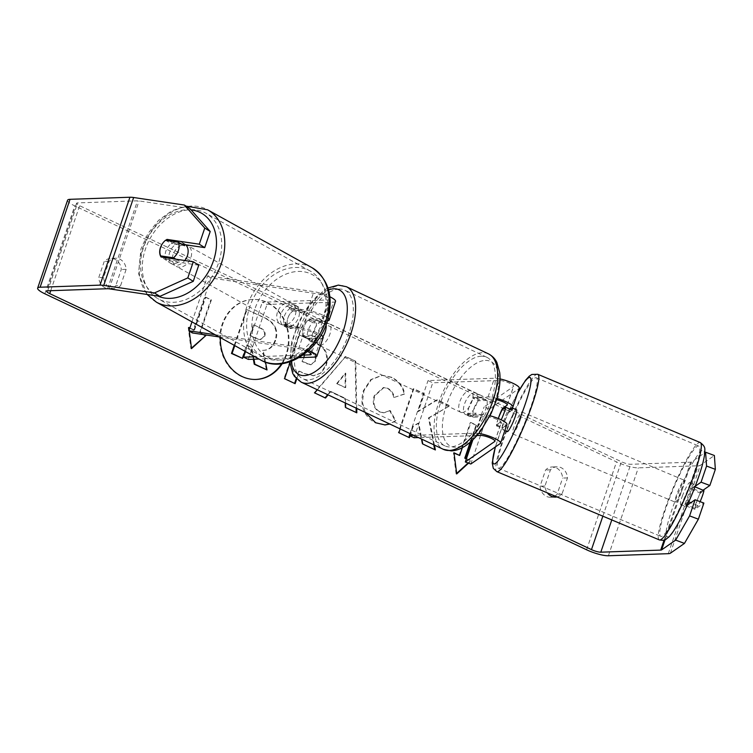 <?xml version="1.0" encoding="UTF-8"?>
<svg xmlns="http://www.w3.org/2000/svg" width="753" height="753" viewBox="0 0 753 753"><rect width="100%" height="100%" fill="white"/><g stroke="black" fill="none" stroke-linecap="round" stroke-linejoin="round"><path stroke-width="0.56" stroke-dasharray="3.77 2.82" d="M503.616 408.785L508.03 410.451A11.869 1.76 -69.4 0 0 504.039 419.929A11.869 1.76 -69.4 0 0 502.044 428.024L506.628 424.833A14.241 2.965 -161.2 0 0 506.929 424.457M509.96 409.105L508.03 410.451M470.813 464.017L489.516 409.086L518.977 388.576A14.241 2.965 -161.2 0 0 519.278 388.2M500.02 378.919A14.241 2.965 -161.2 0 0 494.429 378.241L428.033 380.557L432.768 382.788L499.164 380.481A8.302 1.722 -161.2 0 1 508.284 382.693A8.302 1.722 -161.2 0 1 513.659 386.289A8.302 1.722 -161.2 0 1 513.48 386.505L484.028 407.015L489.516 409.086M490.043 415.75A14.241 2.965 -161.2 0 0 482.089 414.498L468.686 414.969A11.869 5.572 115.3 0 1 474.672 397.386L488.076 396.916A14.241 2.965 18.8 0 1 496.876 398.403M478.739 433.389A14.241 2.965 -161.2 0 0 475.727 433.182L413.726 435.338M498.552 417.859A11.869 1.76 -69.4 0 0 496.547 425.963L501.14 422.762A8.302 1.722 -161.2 0 0 501.319 422.546A8.302 1.722 -161.2 0 0 495.935 418.95A8.302 1.722 -161.2 0 0 486.824 416.738L473.421 417.209A11.869 5.572 115.3 0 1 479.407 399.627L492.81 399.156A8.302 1.722 18.8 0 1 496.509 399.655M414.065 437.728L432.768 382.788M476.922 435.545L418.461 437.578M409.98 433.568L428.033 380.557M472.865 439.808L484.028 407.015M473.421 417.209L468.686 414.969M479.407 399.627L474.672 397.386M496.547 425.963L502.044 428.024M682.698 495.22A11.869 1.657 -67.2 0 0 680.59 504.425A11.869 1.657 -67.2 0 0 687.668 491.756A11.869 1.657 -67.2 0 0 689.776 482.551A11.869 1.657 -67.2 0 0 682.698 495.22M689.776 482.551L694.115 484.367A11.869 1.657 -67.2 0 1 694.2 486.494L695 486.833M694.115 484.367A11.869 1.657 -67.2 0 0 690.652 488.97L700.403 493.064A11.869 1.657 -67.2 0 0 696.779 501.131A11.869 1.657 -67.2 0 0 694.586 508.209L698.135 505.743A11.869 1.657 -67.2 0 0 700.102 501.639M703.951 490.589L700.403 493.064M680.59 504.425L684.919 506.242A11.869 1.657 -67.2 0 1 684.835 504.115L694.586 508.209M684.919 506.242A11.869 1.657 -67.2 0 0 688.383 501.649L688.797 501.818M698.135 505.743L690.868 502.693M516.464 409.745A11.869 1.657 -67.2 0 0 509.386 422.414A11.869 1.657 -67.2 0 0 507.268 431.62M502.166 409.792L508.67 412.522A11.869 1.657 -67.2 0 1 510.543 409.35M498.298 418.527A11.869 1.657 -67.2 0 0 496.349 424.946L502.844 427.676A11.869 1.657 -67.2 0 0 502.938 429.803A11.869 1.657 -67.2 0 0 506.402 425.2L499.898 422.471A11.869 1.657 -67.2 0 0 501.206 419.826M499.898 422.471L496.349 424.946M684.835 504.115L688.383 501.649M694.2 486.494L690.652 488.97M512.219 410.056L508.67 412.522M502.844 427.676L506.402 425.2M519.768 421.228A11.869 1.657 -67.2 0 0 521.876 412.013A11.869 1.657 -67.2 0 0 514.798 424.692A11.869 1.657 -67.2 0 0 512.689 433.897A11.869 1.657 -67.2 0 0 519.768 421.228M682.256 489.478A11.869 1.657 -67.2 0 0 684.364 480.273A11.869 1.657 -67.2 0 0 677.286 492.942A11.869 1.657 -67.2 0 0 675.177 502.147A11.869 1.657 -67.2 0 0 682.256 489.478M690.03 484.066A49.011 6.852 -67.2 0 0 698.746 446.03A49.011 6.852 -67.2 0 0 669.502 498.354A49.011 6.852 -67.2 0 0 660.786 536.39A49.011 6.852 -67.2 0 0 690.03 484.066M507.023 430.104A49.011 6.852 -67.2 0 0 498.307 468.14A49.011 6.852 -67.2 0 0 527.542 415.816A49.011 6.852 -67.2 0 0 536.258 377.771A49.011 6.852 -67.2 0 0 507.023 430.104M281.556 363.784A40.022 34.337 88 0 0 266.675 302.405A40.022 34.337 88 0 0 252.669 299.468A40.022 34.337 88 0 0 220.196 332.365A40.022 34.337 88 0 0 241.44 376.528A40.022 34.337 88 0 0 255.455 379.465A40.022 34.337 88 0 0 255.756 379.456M282.206 363.69A40.022 34.337 88 0 0 267.287 302.386A40.022 34.337 88 0 0 253.272 299.449A40.022 34.337 88 0 0 220.347 337.608M189.812 208.468L139.098 200.938A7.116 1.478 -161.2 0 0 137.507 200.816L77.615 202.905A7.116 1.478 -161.2 0 0 76.561 203.291A7.116 1.478 -161.2 0 0 79.649 205.71L621.394 461.73A7.116 1.478 -161.2 0 0 630.732 464.281L690.623 462.201A7.116 1.478 -161.2 0 0 691.527 461.994L704.761 452.779M434.434 445.127L429.078 417.887L449.852 405.763L437.408 399.881L418.291 411.543L424.363 393.715L413.858 388.755L400.182 428.937M410.027 435.818L413.265 426.302L418.8 423.158L421.849 439.178M345.571 403.137L345.533 398.431L330.849 391.494L328.101 394.873M317.342 389.79L345.693 356.498L355.755 361.242L356.715 408.399M120.649 285.5A11.869 10.184 -92 0 1 114.174 288.54A11.869 10.184 -92 0 1 103.603 277.443L109.11 261.272A11.869 10.184 -92 0 1 115.585 258.232A11.869 10.184 -92 0 1 119.746 259.098A11.869 10.184 -92 0 1 126.156 269.329L120.649 285.5L115.774 285.669A11.869 10.184 -92 0 1 109.298 288.71A11.869 10.184 -92 0 1 98.728 277.612L104.234 261.442A11.869 10.184 -92 0 1 110.719 258.401A11.869 10.184 -92 0 1 114.87 259.267A11.869 10.184 -92 0 1 121.28 269.499L115.774 285.669M557.032 496.924A11.869 10.184 88 0 0 562.002 494.072L567.508 477.901A11.869 10.184 88 0 0 561.098 467.669A11.869 10.184 88 0 0 556.947 466.804A11.869 10.184 88 0 0 550.462 469.844L544.956 486.014A11.869 10.184 88 0 0 547.375 492.876M466.446 458.652L471.067 460.836L468.526 463.161M462.361 447.659L470.926 422.508L476.602 425.191L471.058 441.474M194.509 330.153L205.729 297.19L205.117 297.209L193.898 330.172L194.509 330.153L189.888 327.96M205.729 297.19L211.414 299.873L200.194 332.835L204.129 334.699M189.163 330.087L189.285 331.028M289.914 363.153L299.581 334.746L315.818 342.417C325.757 347.444 329.259 355.077 326.303 365.309L321.258 373.064L313.85 375.728L304.589 373.554L299.393 371.107L296.701 379.013M365.252 412.437L362.419 402.14L363.915 390.807L371.389 379.578L382.533 375.286L391.711 377.262C399.137 381.187 403.457 386.778 404.662 394.026L394.346 397.386C393.433 393.141 391.259 390.12 387.823 388.332L384.011 387.513L374.787 395.796C372.688 403.175 374.373 408.512 379.823 411.816L384.105 412.776L390.195 410.517L395.871 420.776L389.828 424.043M567.508 477.901L562.632 478.07A11.869 10.184 88 0 0 556.222 467.839A11.869 10.184 88 0 0 552.071 466.973A11.869 10.184 88 0 0 545.586 470.013L540.08 486.184A11.869 10.184 88 0 0 550.65 497.281A11.869 10.184 88 0 0 553.079 496.848M126.156 269.329L121.28 269.499M67.572 200.232A16.613 3.454 -161.2 0 0 74.773 205.88L616.519 461.9A16.613 3.454 -161.2 0 0 638.309 467.867L698.2 465.778A16.613 3.454 -161.2 0 0 700.318 465.298L714.371 455.509M554.895 496.029A11.869 10.184 88 0 0 557.135 494.241L562.632 478.07M700.262 492.999A11.869 1.76 -69.4 0 0 694.925 509.292L703.876 503.06M703.057 490.212L700.911 491.709L692.129 488.405L695.217 486.25M687.282 505.188L686.143 505.988A11.869 1.76 110.6 0 1 692.129 488.405M198.745 265.197L166.479 260.406A11.869 8.716 122.1 0 1 165.886 251.088A11.869 8.716 122.1 0 1 172.465 242.824L182.028 244.245M166.479 260.406L161.029 256.98M165.66 240.311A11.869 8.716 -57.9 0 0 162.29 243.925M172.465 242.824L169.331 240.856M103.603 277.443L98.728 277.612M109.11 261.272L104.234 261.442M686.143 505.988L694.925 509.292M544.956 486.014L540.08 486.184M562.002 494.072L557.135 494.241M550.462 469.844L545.586 470.013M234.249 345.316L246.466 309.417L264.416 317.907C270.139 320.703 273.716 324.251 275.156 328.524C276.539 332.092 276.492 336.036 275.024 340.375L274.986 340.497C272.454 347.095 268.322 350.371 262.571 350.333L266.402 369.968M275.156 328.524L275.767 328.506C277.151 332.073 277.104 336.017 275.636 340.356L275.598 340.478C273.066 347.077 268.925 350.352 263.183 350.314L262.571 350.333L263.183 350.314L265.489 362.146M253.337 359.228L251.144 347.274L246.532 345.1L241.995 358.437M246.466 309.417L265.028 317.888C270.751 320.684 274.327 324.223 275.767 328.506M234.757 345.599L247.078 309.398M246.532 345.1L247.144 345.081L245.026 351.293M251.144 347.274L247.144 345.081M253.949 359.209L251.756 347.255M456.647 473.458L456.102 473.957L456.713 473.938M456.102 473.957L453.41 452.807L454.021 452.788M453.41 452.807L454.059 453.108M459.095 455.49L470.314 422.527L470.926 422.508M470.211 442.218L476 425.21L476.602 425.191M476 425.21L470.314 422.527M466.352 458.925L471.067 460.836M470.456 460.864L468.112 463.001M205.117 297.209L211.414 299.873M203.178 334.558L200.194 332.835M199.583 332.854L210.802 299.892M188.871 327.79L188.222 327.48L190.914 348.639L191.516 348.62M190.914 348.639L191.46 348.14M188.222 327.48L188.824 327.461M193.898 330.172L189.794 328.233M356.188 412.522L345.006 407.542L344.921 398.45L330.849 391.494M330.238 391.513L327.668 394.676M324.92 398.055L314.688 392.906M314.086 392.934L345.693 356.498M345.09 356.517L355.755 361.242M355.143 361.271L356.103 408.107M356.197 412.832L356.809 412.813M345.006 407.542L345.618 407.524M344.921 398.45L345.533 398.431M336.676 383.616L345.119 387.607L345.147 373.206L336.676 383.616L345.731 387.588L345.759 373.187L337.278 383.597M345.119 387.607L345.731 387.588M345.147 373.206L345.759 373.187M294.602 383.418L284.003 378.721L298.969 334.765L315.206 342.446C325.145 347.472 328.647 355.096 325.701 365.327L320.656 373.083L313.239 375.747L303.977 373.582L299.393 371.107M298.781 371.125L296.249 378.561M294.508 383.682L295.12 383.663M284.003 378.721L284.615 378.693M298.969 334.765L299.581 334.746M315.008 360.932C316.175 357.063 314.81 354.183 310.914 352.291L305.982 349.966L302.028 361.581L310.443 364.744L315.611 360.913C316.787 357.044 315.422 354.164 311.516 352.272L306.593 349.947L302.64 361.562L311.045 364.716L315.611 360.913M305.982 349.966L306.593 349.947M302.028 361.581L302.64 361.562M433.756 444.807L428.466 417.906L429.078 417.887M428.466 417.906L449.852 405.763M409.51 435.573L412.663 426.32L418.188 423.177L422.16 444.006L435.375 449.946M422.16 444.006L422.772 443.988M418.188 423.177L418.8 423.158M412.663 426.32L413.265 426.302M449.24 405.782L436.796 399.899L417.68 411.571L423.751 393.734L413.256 388.774L398.29 432.73L409.397 437.662M398.29 432.73L398.902 432.702M413.256 388.774L413.858 388.755M423.751 393.734L424.363 393.715M417.68 411.571L418.291 411.543M436.796 399.899L437.408 399.881M384.774 424.946L375.107 422.791C363.53 416.145 359.595 405.49 363.313 390.826L370.777 379.597L381.922 375.305L391.099 377.291C398.535 381.206 402.846 386.797 404.06 394.054L404.662 394.026M404.06 394.054L394.346 397.386M393.744 397.415C392.831 393.17 390.656 390.148 387.211 388.35L383.399 387.531L374.175 395.824C372.086 403.203 373.761 408.54 379.22 411.835L383.493 412.804L390.195 410.517M389.583 410.536L395.269 420.805L395.871 420.776M395.269 420.805L389.593 423.939M264.764 336.233L264.802 336.111C265.847 332.572 264.548 329.936 260.886 328.195L253.996 324.938L250.401 335.509L257.347 338.794L260.679 339.594L264.199 336.13C265.244 332.6 263.936 329.955 260.284 328.214L253.996 324.938M253.394 324.967L249.789 335.537L256.735 338.812L260.067 339.612L264.152 336.262M249.789 335.537L250.401 335.509M288.38 327.583L304.937 330.049A8.302 1.722 18.8 0 1 313.464 332.657A8.302 1.722 18.8 0 1 317.578 335.716A8.302 1.722 18.8 0 1 316.345 336.177L302.941 336.638A11.869 5.572 115.3 0 1 308.928 319.065L322.331 318.594A8.302 1.722 -161.2 0 0 323.564 318.142A8.302 1.722 -161.2 0 0 319.441 315.074A8.302 1.722 -161.2 0 0 310.923 312.467L294.367 310.01A11.869 8.716 -57.9 0 0 287.787 318.265A11.869 8.716 -57.9 0 0 288.38 327.583L284.973 325.447L301.529 327.903A14.241 2.965 18.8 0 1 321.089 335.047M328.139 318.274A14.241 2.965 -161.2 0 0 307.516 310.33L290.959 307.864A11.869 8.716 -57.9 0 0 284.38 316.128A11.869 8.716 -57.9 0 0 284.973 325.447M191.959 321.87L207.621 275.862L313.879 291.646A14.241 2.965 18.8 0 1 329.889 296.776M215.066 334.69L295.176 346.587A14.241 2.965 18.8 0 1 308.589 350.54M323.188 337.626A14.241 2.965 18.8 0 1 321.079 338.417L307.676 338.878A11.869 5.572 115.3 0 1 313.662 321.296L327.066 320.834A14.241 2.965 -161.2 0 0 327.404 320.816M335.537 301.369A14.241 2.965 18.8 0 1 333.419 302.151L267.023 304.466L262.289 302.226L328.685 299.92A8.302 1.722 18.8 0 0 329.918 299.459A8.302 1.722 18.8 0 0 325.804 296.4A8.302 1.722 18.8 0 0 317.286 293.792L211.028 278.008L207.621 275.862M219.095 336.92L298.583 348.724A8.302 1.722 18.8 0 1 307.497 351.51M302.932 355.096L254.909 356.771M245.497 351.557L262.289 302.226M248.321 359.407L267.023 304.466M299.016 357.637L258.985 359.03M192.326 332.939L211.028 278.008M302.941 336.638L307.676 338.878M308.928 319.065L313.662 321.296M294.367 310.01L290.959 307.864M466.86 414.799A11.869 5.572 -64.7 0 0 476.197 404.907A11.869 5.572 -64.7 0 0 475.67 393.085A11.869 5.572 -64.7 0 0 474.334 392.821A11.869 5.572 -64.7 0 0 464.987 402.723A11.869 5.572 -64.7 0 0 465.523 414.536A11.869 5.572 -64.7 0 0 466.86 414.799M481.798 415.825A11.869 5.572 -64.7 0 0 487.04 400.445L481.355 397.763A11.869 5.572 -64.7 0 0 479.454 394.873A11.869 5.572 -64.7 0 0 478.127 394.619A11.869 5.572 -64.7 0 0 472.649 398.064L478.334 400.747A11.869 5.572 -64.7 0 0 473.1 416.127L481.798 415.825L476.112 413.143A11.869 5.572 -64.7 0 1 470.644 416.588A11.869 5.572 -64.7 0 1 469.317 416.334L465.523 414.536M487.04 400.445L478.334 400.747M469.317 416.334A11.869 5.572 -64.7 0 1 467.415 413.444L473.1 416.127M326.077 324.637A11.869 5.572 -64.7 0 0 324.129 321.475A11.869 5.572 -64.7 0 0 322.802 321.211A11.869 5.572 -64.7 0 0 313.455 331.104A11.869 5.572 -64.7 0 0 313.992 342.926A11.869 5.572 -64.7 0 0 315.319 343.189A11.869 5.572 -64.7 0 0 322.962 336.723M316.552 319.884L322.237 322.566A11.869 5.572 -64.7 0 0 320.336 319.677A11.869 5.572 -64.7 0 0 319.008 319.423A11.869 5.572 -64.7 0 0 313.54 322.868L307.855 320.185A11.869 5.572 -64.7 0 0 302.621 335.565L311.318 335.264A11.869 5.572 -64.7 0 0 316.552 319.884L307.855 320.185M311.318 335.264L317.004 337.946A11.869 5.572 -64.7 0 1 311.526 341.401A11.869 5.572 -64.7 0 1 310.198 341.137A11.869 5.572 -64.7 0 1 308.306 338.257L302.621 335.565M308.306 338.257L317.004 337.946M322.237 322.566L313.54 322.868M481.355 397.763L472.649 398.064M467.415 413.444L476.112 413.143M462.116 412.559A11.869 5.572 -64.7 0 0 471.463 402.667A11.869 5.572 -64.7 0 0 470.936 390.845A11.869 5.572 -64.7 0 0 469.599 390.591A11.869 5.572 -64.7 0 0 460.252 400.483A11.869 5.572 -64.7 0 0 460.789 412.305A11.869 5.572 -64.7 0 0 462.116 412.559M320.053 345.429A11.869 5.572 -64.7 0 0 329.4 335.527A11.869 5.572 -64.7 0 0 328.863 323.705A11.869 5.572 -64.7 0 0 327.536 323.451A11.869 5.572 -64.7 0 0 318.19 333.344A11.869 5.572 -64.7 0 0 318.726 345.166A11.869 5.572 -64.7 0 0 320.053 345.429M339.245 289.058A49.011 23.023 -64.7 0 0 300.645 329.927A49.011 23.023 -64.7 0 0 302.857 378.75A49.011 23.023 -64.7 0 0 308.344 379.813A49.011 23.023 -64.7 0 0 346.945 338.954A49.011 23.023 -64.7 0 0 344.733 290.131A49.011 23.023 -64.7 0 0 339.245 289.058M481.308 356.197A49.011 23.023 -64.7 0 0 442.708 397.066A49.011 23.023 -64.7 0 0 444.919 445.88A49.011 23.023 -64.7 0 0 450.416 446.953A49.011 23.023 -64.7 0 0 489.008 406.083A49.011 23.023 -64.7 0 0 486.796 357.27A49.011 23.023 -64.7 0 0 481.308 356.197M185.765 244.8A11.869 8.81 -61 0 0 184.278 243.68A11.869 8.81 -61 0 0 169.566 252.726A11.869 8.81 -61 0 0 172.776 264.435A11.869 8.81 -61 0 0 184.777 260.51M176.004 259.211L179.713 261.263A11.869 8.81 -61 0 1 169.99 262.891A11.869 8.81 -61 0 1 166.912 259.361L163.203 257.31M165.519 240.292L171.778 243.765A11.869 8.81 -61 0 1 181.501 242.137A11.869 8.81 -61 0 1 183.996 244.537M280.841 314.406A11.869 8.81 -61 0 0 284.05 326.115A11.869 8.81 -61 0 0 298.762 317.069A11.869 8.81 -61 0 0 295.553 305.36A11.869 8.81 -61 0 0 280.841 314.406M300.72 328.346A11.869 8.81 -61 0 0 305.718 320.929A11.869 8.81 -61 0 0 305.586 312.749L301.416 310.434A11.869 8.81 -61 0 0 298.339 306.904A11.869 8.81 -61 0 0 288.615 308.532L292.785 310.848A11.869 8.81 -61 0 0 287.787 318.265A11.869 8.81 -61 0 0 287.919 326.444L283.749 324.129A11.869 8.81 -61 0 0 286.827 327.659A11.869 8.81 -61 0 0 296.55 326.03L300.72 328.346L287.919 326.444M292.785 310.848L305.586 312.749M166.912 259.361L179.713 261.263M184.579 245.666L171.778 243.765M301.416 310.434L288.615 308.532M283.749 324.129L296.55 326.03M277.358 312.486A11.869 8.81 -61 0 0 280.568 324.195A11.869 8.81 -61 0 0 295.289 315.149A11.869 8.81 -61 0 0 292.079 303.44A11.869 8.81 -61 0 0 277.358 312.486M173.039 254.655A11.869 8.81 -61 0 0 176.249 266.364A11.869 8.81 -61 0 0 190.97 257.319A11.869 8.81 -61 0 0 187.761 245.61A11.869 8.81 -61 0 0 173.039 254.655M219.029 261.479A49.011 36.379 -61 0 0 205.767 213.127A49.011 36.379 -61 0 0 144.99 250.485A49.011 36.379 -61 0 0 158.243 298.847A49.011 36.379 -61 0 0 219.029 261.479M323.338 319.31A49.011 36.379 -61 0 0 310.085 270.948A49.011 36.379 -61 0 0 249.299 308.316A49.011 36.379 -61 0 0 262.562 356.677A49.011 36.379 -61 0 0 323.338 319.31M500.274 443.508L506.628 424.833M512.614 407.251L518.977 388.576M488.076 396.916L494.429 378.241M492.81 399.156L499.164 380.481M507.296 404.69L513.48 386.505M480.461 435.413L486.824 416.738M475.727 433.182L482.089 414.498M494.947 440.947L501.14 422.762M659.317 539.892A52.804 7.389 112.8 0 1 668.711 498.91A52.804 7.389 112.8 0 1 700.215 442.529M695 486.654A46.874 6.561 -67.2 0 0 701.608 450.746A46.874 6.561 -67.2 0 0 675.366 500.321A46.874 6.561 -67.2 0 0 668.758 536.23A46.874 6.561 -67.2 0 0 695 486.654M537.736 374.279A52.804 7.389 -67.2 0 0 506.223 430.66A52.804 7.389 -67.2 0 0 496.829 471.642M495.465 446.858A46.874 6.561 112.8 0 1 502.053 427.516A46.874 6.561 112.8 0 1 517.424 393.631M50.715 290.696L79.649 205.71M602.852 516.172L621.394 461.73M44.851 293.783L74.773 205.88M586.596 549.794L616.519 461.9M670.396 553.201L700.318 465.298M665.05 539.779L691.527 461.994M664.09 540.127L690.623 462.201M611.784 519.928L630.732 464.281M47.693 290.799L77.615 202.905M107.585 288.719L137.507 200.816M109.176 288.832L139.098 200.938M608.386 555.761L638.309 467.867M668.278 553.681L698.2 465.778M275.024 340.375L275.636 340.356M274.986 340.497L275.598 340.478M264.416 317.907L265.028 317.888M325.654 365.459L326.265 365.431M303.977 373.582L304.589 373.554M315.206 342.446L315.818 342.417M325.701 365.327L326.303 365.309M310.914 352.291L311.516 352.272M307.008 363.934L307.619 363.915M314.961 361.054L315.573 361.035M375.107 422.791L375.719 422.772M363.313 390.826L363.915 390.807M363.351 390.703L363.963 390.685M391.099 377.291L391.711 377.262M387.211 388.35L387.823 388.332M374.222 395.692L374.825 395.673M374.175 395.824L374.787 395.796M379.22 411.835L379.823 411.816M264.199 336.13L264.802 336.111M256.735 338.812L257.347 338.794M260.284 328.214L260.886 328.195M307.516 310.33L313.879 291.646M295.176 346.587L301.529 327.903M327.066 320.834L333.419 302.151M310.923 312.467L317.286 293.792M322.331 318.594L328.685 299.92M310.518 353.279L316.345 336.177M314.716 357.091L321.079 338.417M298.583 348.724L304.937 330.049M301.238 382.176A52.804 24.802 115.3 0 1 298.856 329.579A52.804 24.802 115.3 0 1 340.441 285.547A52.804 24.802 115.3 0 1 346.352 286.695M488.424 353.835A52.804 24.802 -64.7 0 0 482.504 352.677A52.804 24.802 -64.7 0 0 440.919 396.709A52.804 24.802 -64.7 0 0 443.301 449.315M485.374 360.414A46.874 22.016 115.3 0 1 494.655 402.977A46.874 22.016 115.3 0 1 455.819 447.216A46.874 22.016 115.3 0 1 446.538 404.653A46.874 22.016 115.3 0 1 485.374 360.414M328.572 289.896A46.874 22.016 -64.7 0 0 291.213 361.374M156.408 302.169A52.804 39.194 119 0 1 142.119 250.062A52.804 39.194 119 0 1 207.612 209.805M191.074 209.889A46.874 34.789 -61 0 0 143.126 248.801A46.874 34.789 -61 0 0 157.829 296.061M311.921 267.635A52.804 39.194 -61 0 0 246.438 307.892A52.804 39.194 -61 0 0 260.717 360M325.202 321.004A46.874 34.789 119 0 1 276.069 359.755A46.874 34.789 119 0 1 254.392 310.481A46.874 34.789 119 0 1 303.534 271.729A46.874 34.789 119 0 1 325.202 321.004M507.296 404.963L513.659 386.289M494.956 441.23L501.319 422.546M517.593 393.132L512.407 403.344L501.931 427.666L495.342 446.943M502.938 429.803L504.839 430.603M521.876 412.013L684.364 480.273M512.689 433.897L675.177 502.147M498.307 468.14L660.786 536.39M536.258 377.771L698.746 446.03M252.669 299.468L253.272 299.449M76.561 203.291L46.639 291.195M109.298 288.71L114.174 288.54M115.585 258.232L110.719 258.401M550.65 497.281L555.526 497.112M556.947 466.804L552.071 466.973M255.455 379.465L256.058 379.446M313.85 375.728L313.239 375.747M311.045 364.716L310.443 364.744M382.533 375.286L381.922 375.305M384.011 387.513L383.399 387.531M384.105 412.776L383.493 412.804M385.075 424.937L384.463 424.956M260.067 339.612L260.679 339.594M323.564 318.142L329.918 299.459M317.578 335.716L311.215 354.399M479.454 394.873L475.67 393.085M324.129 321.475L320.336 319.677M313.992 342.926L310.198 341.137M328.007 287.985L324.967 289.707L313.822 299.252L305.332 310.283L298.555 322.435L291.74 341.486L289.783 361.882M470.936 390.845L328.863 323.705M460.789 412.305L318.726 345.166M444.919 445.88L302.857 378.75M486.796 357.27L344.733 290.131M147.164 294.479L138.533 273.781L140.933 248.961L148.021 233.449L158.638 220.281L171.74 210.821L186.057 206.115M172.776 264.435L169.99 262.891M184.278 243.68L181.501 242.137M284.05 326.115L286.827 327.659M298.339 306.904L295.553 305.36M280.568 324.195L176.249 266.364M292.079 303.44L187.761 245.61M310.085 270.948L205.767 213.127M262.562 356.677L158.243 298.847"/><path stroke-width="1.13" d="M496.509 399.655A8.302 1.722 18.8 0 1 507.296 404.963A8.302 1.722 18.8 0 1 507.127 405.18L502.533 408.38A11.869 1.76 -69.4 0 0 498.552 417.859A11.869 1.657 -67.2 0 0 498.298 418.527M502.533 408.38L503.616 408.785M496.876 398.403A14.241 2.965 18.8 0 1 512.915 406.884A14.241 2.965 18.8 0 1 512.614 407.251L509.96 409.105M476.922 435.545L480.461 435.413A8.302 1.722 -161.2 0 1 489.582 437.625A8.302 1.722 -161.2 0 1 494.956 441.23A8.302 1.722 -161.2 0 1 494.777 441.446L465.326 461.956L470.813 464.017L500.274 443.508A14.241 2.965 -161.2 0 0 500.576 443.141A14.241 2.965 -161.2 0 0 493.422 437.841A14.241 2.965 -161.2 0 0 478.739 433.389M512.915 406.884L519.278 388.2A14.241 2.965 -161.2 0 0 500.02 378.919M418.461 437.578L414.065 437.728L409.331 435.488L409.98 433.568M413.726 435.338L409.331 435.488M500.576 443.141L506.929 424.457A14.241 2.965 -161.2 0 0 490.043 415.75M465.326 461.956L472.865 439.808M700.102 501.639A11.869 1.657 -67.2 0 0 701.749 497.667A11.869 1.657 -67.2 0 0 703.951 490.589L695 486.833M687.301 505.15L695.085 499.757L703.876 503.06L698.379 519.194L684.449 543.412L675.667 540.108L689.597 515.88L695.085 499.757M690.868 502.693L688.797 501.818M504.839 430.603L507.268 431.62A11.869 1.657 -67.2 0 0 514.355 418.95A11.869 1.657 -67.2 0 0 516.464 409.745L512.125 407.919A11.869 1.657 -67.2 0 0 510.543 409.35M501.206 419.826A11.869 1.657 -67.2 0 0 503.522 414.404A11.869 1.657 -67.2 0 0 505.715 407.326L512.219 410.056A11.869 1.657 -67.2 0 0 512.125 407.919M505.715 407.326L502.166 409.792A11.869 1.657 -67.2 0 0 498.552 417.859M220.347 337.608A40.022 34.337 88 0 0 242.052 376.5A40.022 34.337 88 0 0 256.058 379.446A40.022 34.337 88 0 0 282.206 363.69M159.89 296.362L154.431 292.945L187.808 277.904L193.257 281.33L159.89 296.362L109.176 288.832A7.116 1.478 -161.2 0 0 107.585 288.719L47.693 290.799A7.116 1.478 -161.2 0 0 46.639 291.195A7.116 1.478 -161.2 0 0 49.717 293.614L591.472 549.624A7.116 1.478 -161.2 0 0 600.809 552.184L660.701 550.095A7.116 1.478 -161.2 0 0 661.605 549.897L675.667 540.108M421.849 439.178L422.772 443.988L435.375 449.946L434.434 445.127M400.182 428.937L398.902 432.702L409.397 437.662L410.027 435.818M328.101 394.873L325.531 398.026L314.688 392.906L317.342 389.79M356.715 408.399L356.809 412.813L345.618 407.524L345.571 403.137M547.375 492.876A11.869 10.184 88 0 0 555.526 497.112A11.869 10.184 88 0 0 557.032 496.924M468.526 463.161L456.713 473.938L454.021 452.788L459.697 455.471L462.361 447.659M470.211 442.218L464.77 458.172L465.382 458.153L471.058 441.474M465.382 458.153L466.446 458.652M189.888 327.96L188.824 327.461L189.163 330.087M189.285 331.028L191.516 348.62L205.87 335.518L204.129 334.699M296.701 379.013L295.12 383.663L284.615 378.693L289.914 363.153M389.828 424.043L385.075 424.937L375.719 422.772L365.252 412.437M154.431 292.945L103.726 285.415A16.613 3.454 -161.2 0 0 100.008 285.133L40.116 287.222A16.613 3.454 -161.2 0 0 37.65 288.135A16.613 3.454 -161.2 0 0 44.851 293.783L586.596 549.794A16.613 3.454 -161.2 0 0 608.386 555.761L668.278 553.681A16.613 3.454 -161.2 0 0 670.396 553.201L684.449 543.412M553.079 496.848A11.869 10.184 88 0 0 554.895 496.029M184.353 205.042L189.812 208.468L210.219 231.491L204.769 228.065L184.353 205.042L133.648 197.512A16.613 3.454 -161.2 0 0 129.93 197.239L70.038 199.319A16.613 3.454 -161.2 0 0 67.572 200.232L37.65 288.135M704.761 452.779L705.589 452.205L714.371 455.509L715.35 469.354L706.559 466.051L705.589 452.205M695.217 486.25L701.071 482.174L709.863 485.478L715.35 469.354M700.911 491.709A11.869 1.76 -69.4 0 0 700.262 492.999M709.863 485.478L703.057 490.212M701.071 482.174L706.559 466.051M689.597 515.88L698.379 519.194M182.028 244.245L204.731 247.624L210.219 231.491M193.257 281.33L198.745 265.197L193.295 261.78L187.808 277.904M162.29 243.925A11.869 8.716 -57.9 0 0 160.436 247.662A11.869 8.716 -57.9 0 0 161.029 256.98L193.295 261.78M204.731 247.624L199.281 244.198L204.769 228.065M199.281 244.198L167.006 239.407A11.869 8.716 -57.9 0 0 165.66 240.311M169.331 240.856L167.006 239.407M255.756 379.456A40.022 34.337 88 0 0 281.556 363.784M253.337 359.228L254.25 364.226L267.014 369.949L254.862 364.207L253.949 359.209M245.026 351.293L242.607 358.419L231.472 353.468L234.249 345.316M231.472 353.468L232.084 353.439L234.757 345.599M242.607 358.419L232.084 353.439M254.25 364.226L254.862 364.207M265.489 362.146L267.014 369.949M454.059 453.108L459.697 455.471M464.77 458.172L466.352 458.925M468.112 463.001L456.647 473.458M191.46 348.14L205.87 335.518M205.268 335.537L203.178 334.558M189.794 328.233L188.871 327.79M327.668 394.676L325.098 397.829M356.103 408.107L356.188 412.522M296.249 378.561L294.602 383.418M434.697 449.626L433.756 444.807M408.879 437.418L409.51 435.573M389.593 423.939L384.774 424.946M219.095 336.92L192.326 332.939L188.918 330.802L191.959 321.87M188.918 330.802L215.066 334.69M260.717 360L156.408 302.169A52.804 39.194 119 0 0 221.89 261.912A52.804 39.194 119 0 0 207.612 209.805L311.921 267.635A52.804 39.194 -61 0 1 326.209 319.743A52.804 39.194 -61 0 1 260.717 360C283.825 373.752 318.623 351.877 327.395 320.844A14.241 2.965 -161.2 0 0 329.174 320.053A14.241 2.965 -161.2 0 0 328.139 318.274M329.889 296.776A14.241 2.965 18.8 0 1 335.537 301.369L329.174 320.053M307.497 351.51A8.302 1.722 18.8 0 1 311.215 354.399A8.302 1.722 18.8 0 1 309.982 354.851L302.932 355.096M308.589 350.54A14.241 2.965 18.8 0 1 316.834 356.31A14.241 2.965 18.8 0 1 314.716 357.091L299.016 357.637M254.909 356.771L243.586 357.167L245.497 351.557M258.985 359.03L248.321 359.407L243.586 357.167M321.089 335.047A14.241 2.965 18.8 0 1 323.188 337.626L316.834 356.31M322.962 336.723A11.869 5.572 -64.7 0 0 326.077 324.637M184.777 260.51A11.869 8.81 -61 0 0 187.497 255.389A11.869 8.81 -61 0 0 185.765 244.8M173.454 257.799A11.869 8.81 -61 0 0 178.452 250.373A11.869 8.81 -61 0 0 178.32 242.193L165.519 240.292A11.869 8.81 -61 0 0 160.521 247.709A11.869 8.81 -61 0 0 160.653 255.898L173.454 257.799L176.004 259.211M163.203 257.31L160.653 255.898M178.32 242.193L184.579 245.666A11.869 8.81 -61 0 0 183.996 244.537M507.127 405.18L507.296 404.69M494.777 441.446L494.947 440.947M700.215 442.529A52.804 7.389 112.8 0 1 690.83 483.511A52.804 7.389 112.8 0 1 659.317 539.892L496.829 471.642A52.804 7.389 -67.2 0 0 528.342 415.261A52.804 7.389 -67.2 0 0 537.736 374.279L700.215 442.529C706.502 447.395 704.629 448.835 704.46 455.414C703.217 463.142 700.102 473.505 695.123 486.504C686.708 508.284 675.639 530.319 668.73 537.134C664.833 539.882 665.859 540.927 659.317 539.892M517.424 393.631A46.874 6.561 112.8 0 1 530.856 378.834A46.874 6.561 112.8 0 1 521.678 413.849A46.874 6.561 112.8 0 1 498.317 460.488A46.874 6.561 112.8 0 1 495.465 446.858M49.717 293.614L50.715 290.696M591.472 549.624L602.852 516.172M661.605 549.897L665.05 539.779M660.701 550.095L664.09 540.127M600.809 552.184L611.784 519.928M103.726 285.415L133.648 197.512M100.008 285.133L129.93 197.239M40.116 287.222L70.038 199.319M309.982 354.851L310.518 353.279M346.352 286.695A52.804 24.802 115.3 0 1 348.733 339.302A52.804 24.802 115.3 0 1 307.149 383.333A52.804 24.802 115.3 0 1 301.238 382.176L443.301 449.315A52.804 24.802 -64.7 0 0 449.212 450.473A52.804 24.802 -64.7 0 0 490.805 406.432A52.804 24.802 -64.7 0 0 488.424 353.835L346.352 286.695L338.361 285.105L328.007 287.985M291.213 361.374A46.874 22.016 -64.7 0 0 304.287 375.596A46.874 22.016 -64.7 0 0 343.123 331.358A46.874 22.016 -64.7 0 0 333.833 288.804A46.874 22.016 -64.7 0 0 328.572 289.896M157.829 296.061A46.874 34.789 -61 0 0 213.937 259.314A46.874 34.789 -61 0 0 191.074 209.889M537.736 374.279L531.844 374.457L529.227 376.189L525.566 380.265L517.593 393.132M495.342 446.943L492.217 462.954L493.281 468.31L496.829 471.642M488.424 353.835C494.599 357.176 496.368 361.506 496.895 362.522L499.728 372.679C500.613 380.999 499.455 390.252 496.265 400.445L491.191 413.397L480.932 430.584C475.84 437.399 470.418 442.642 464.676 446.313C460.262 449.136 455.8 450.671 451.292 450.906L443.301 449.315M289.783 361.882L292.729 373.422L294.479 376.396L301.238 382.176M156.408 302.169L147.164 294.479M311.921 267.635C328.76 279.09 333.918 296.823 327.395 320.844M207.612 209.805L186.057 206.115"/></g></svg>
